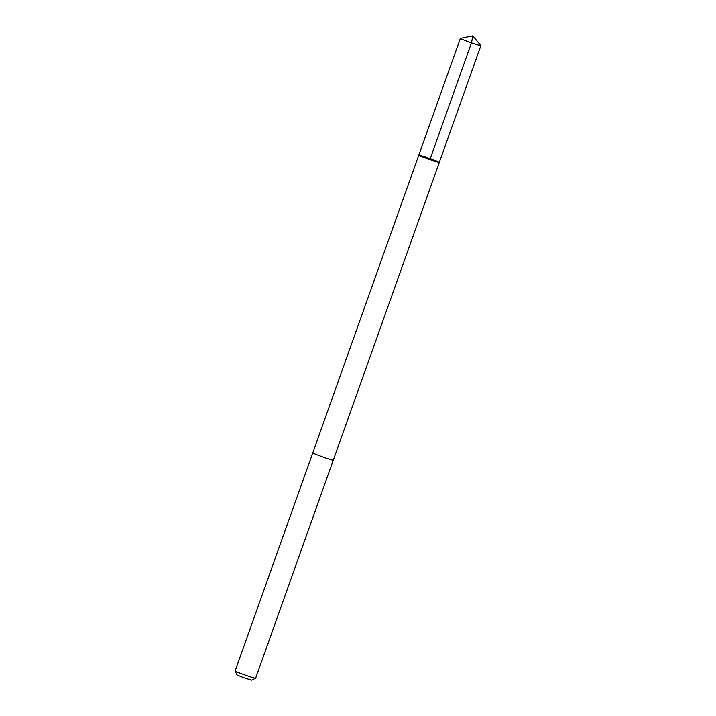 <?xml version="1.0" encoding="UTF-8"?>
<svg xmlns="http://www.w3.org/2000/svg" width="716" height="716" viewBox="0 0 716 716"><rect width="100%" height="100%" fill="white"/><g stroke="black" fill="none" stroke-linecap="round" stroke-linejoin="round"><path stroke-width="1.07" d="M439.302 162.416L255.612 678.285A10.892 0.492 -160.4 0 1 255.594 678.303A10.892 0.492 -160.4 0 1 245.194 675.098A10.892 0.492 -160.4 0 1 235.099 670.999L312.785 452.816A10.892 0.492 -160.4 0 1 312.794 452.807A10.892 0.492 -160.4 0 0 322.88 456.933A10.892 0.492 -160.4 0 0 333.298 460.12A10.892 0.492 -160.4 0 1 333.298 460.12A10.883 0.492 -160.4 0 1 321.224 456.343A10.883 0.492 -160.4 0 1 312.794 452.816L418.797 155.112A10.883 0.492 19.6 0 0 427.237 158.639A10.883 0.492 19.6 0 0 439.302 162.416A10.883 0.492 19.6 0 0 429.215 158.299A10.883 0.492 19.6 0 0 418.797 155.112A10.883 0.492 19.6 0 0 427.237 158.639A10.883 0.492 19.6 0 0 439.302 162.416L480.901 45.609A10.892 0.492 -160.4 0 1 468.828 41.832A10.892 0.492 -160.4 0 1 460.388 38.306A10.892 0.492 -160.4 0 1 460.424 38.279L472.837 35.8L480.883 45.564A10.892 0.492 -160.4 0 1 480.901 45.609M235.099 670.999A10.892 0.492 -160.4 0 1 235.099 670.982L237.014 675.009L244.183 677.918L251.585 680.2L255.594 678.303M429.904 159.587L471.495 42.781L472.837 35.8M418.797 155.112L460.388 38.306"/></g></svg>
